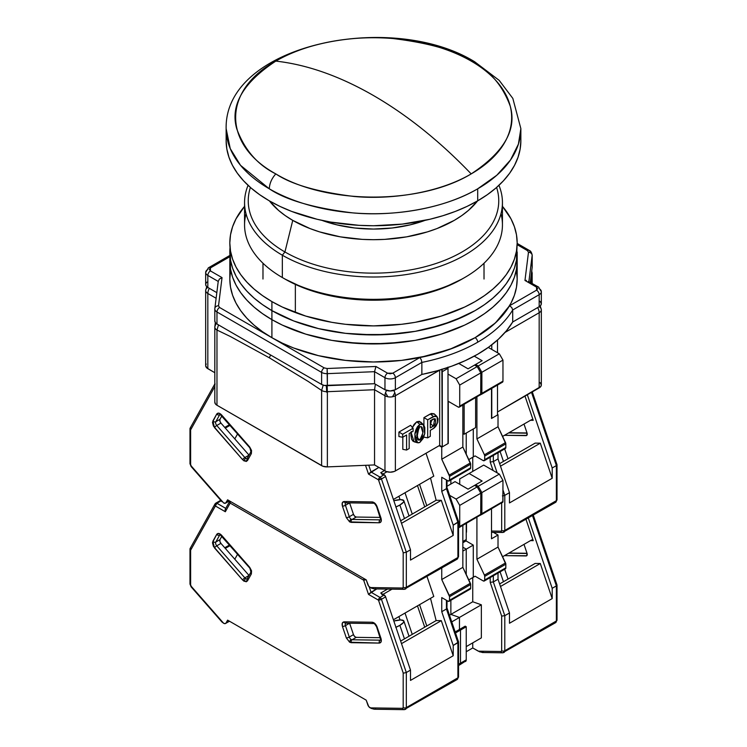 <?xml version="1.0" encoding="UTF-8"?>
<svg xmlns="http://www.w3.org/2000/svg" width="747" height="747" viewBox="0 0 747 747"><rect width="100%" height="100%" fill="white"/><g stroke="black" fill="none" stroke-linecap="round" stroke-linejoin="round"><path stroke-width="1.12" d="M269.303 188.814A147.364 85.074 180 0 1 226.136 128.652L230.244 148.597L240.525 165.32L269.303 188.814C269.527 183.454 271.703 178.477 275.811 173.902C326.663 204.809 420.337 204.809 471.189 173.902C439.843 141.239 407.283 115.122 373.5 95.551C339.717 76.119 307.157 64.634 275.811 61.105C222.27 90.462 222.27 144.535 275.811 173.902C257.528 164.844 244.502 149.811 236.734 128.783C229.992 105.299 243.018 82.74 275.811 61.105A368.402 212.699 60 0 1 373.5 95.551A368.402 212.699 60 0 1 471.189 173.902A138.148 79.761 0 0 0 471.189 61.105A138.148 79.761 0 0 0 275.811 61.105C308.586 41.729 357.066 35.081 393.034 38.545C429.46 43.027 455.511 50.544 471.189 61.105L474.644 61.749L471.189 61.105C489.472 70.153 502.498 85.186 510.266 106.223C517.008 129.698 503.982 152.257 471.189 173.902C438.414 193.268 389.934 199.916 353.966 196.461C317.54 191.979 291.489 184.453 275.811 173.902C271.703 178.477 269.527 183.454 269.303 188.814C286.017 200.075 313.805 208.096 352.659 212.876C391.026 216.565 442.738 209.477 477.697 188.814A147.364 85.074 180 0 1 269.303 188.814M477.697 200.831L477.697 188.814L496.839 175.209L510.518 159.97L518.399 144.134L520.864 128.652A147.364 85.074 180 0 1 477.697 188.814L477.697 200.831A147.364 85.074 0 0 0 520.864 140.669L520.155 149.008L518.026 157.262L514.515 165.367L509.641 173.229L503.459 180.774L496.027 187.936L487.408 194.64L477.697 200.831A147.364 85.074 0 0 1 317.111 219.273A147.364 85.074 0 0 1 226.136 140.669L226.845 149.008L228.974 157.262L232.485 165.367L237.359 173.229L243.541 180.774L250.973 187.936L259.592 194.64L269.303 200.831L280.013 206.433L291.629 211.41L317.111 219.273L330.725 222.083L359.055 225.333L373.5 225.743L402.25 224.109L429.889 219.273L442.962 215.696L455.371 211.41L466.987 206.433L477.697 200.831M412.419 427.443L416.742 421.784L419.87 424.324L414.8 434.212L417.554 442.766L419.87 442.373L423.166 438.433L424.791 433.475L424.791 427.555L423.894 425.286L422.251 423.951L419.87 424.324L417.48 426.696L415.846 429.927L414.949 433.241L414.949 439.161L416.574 442.243L418.6 442.831L419.87 442.373L424.735 433.755L423.344 424.613L419.87 424.324L416.742 421.784L420.729 422.074L423.344 424.613M417.554 442.766L414.043 441.766L411.074 432.41M418.946 427.583L416.947 437.284M416.742 437.425L419.87 439.964L422.933 432.849L421.037 426.574L419.87 426.733L416.91 433.008L418.049 439.684L419.87 439.964L416.742 437.425M214.819 321.023L214.819 308.987A7.367 4.258 180 0 0 216.975 311.994L216.975 324.03L321.621 384.444L216.975 324.03L215.285 322.508L214.837 320.715A7.367 4.258 0 0 0 214.819 321.023A7.367 4.258 0 0 0 216.975 324.03L216.975 311.994L321.621 372.417L321.621 384.444L324.263 385.424L374.546 383.715L327.363 385.676L327.363 373.649L374.546 371.679L374.546 383.715L384.966 389.729L374.546 383.715L374.546 371.679L375.956 366.478L327.102 368.514L327.363 373.649A7.367 4.258 180 0 1 321.621 372.417A3.688 2.129 -60 0 1 324.226 367.897L219.581 307.484A3.688 2.129 120 0 0 216.975 311.994L321.621 372.417L321.621 384.444A7.367 4.258 0 0 0 327.363 385.676L327.102 368.514L324.226 367.897A3.688 2.129 120 0 0 321.621 372.417A7.367 4.258 0 0 0 327.363 373.649L374.546 371.679L384.966 377.702A3.688 2.129 -60 0 1 387.572 373.183L375.956 366.478L374.546 371.679L384.966 377.702L384.966 389.729L390.167 390.98L395.378 389.729L421.859 374.443L395.378 389.729L395.378 377.702A7.367 4.258 180 0 1 384.966 377.702L384.966 389.729A7.367 4.258 0 0 0 395.378 389.729L395.378 377.702L421.859 362.407L421.859 374.443L437.219 370.792L451.758 366.161L465.316 360.624L477.697 354.237L488.762 347.084L498.361 339.259L506.373 330.865L512.703 321.994L539.175 306.709A7.367 4.258 0 0 0 541.332 303.702L540.772 305.327L539.175 306.709L539.175 294.682L512.703 309.968A147.364 85.074 180 0 1 477.697 342.201A147.364 85.074 180 0 1 421.859 362.407L421.261 359.718L419.861 357.552L392.773 373.183A3.688 2.129 60 0 1 395.378 377.702L421.859 362.407A147.364 85.074 0 0 0 477.697 342.201A3.688 2.129 -120 0 0 475.092 337.691L462.86 343.993L449.451 349.447L435.053 353.994L419.861 357.552L421.261 359.718L421.859 362.407L421.859 374.443A147.364 85.074 0 0 0 512.703 321.994L512.703 309.968L539.175 294.682A7.367 4.258 0 0 0 541.332 291.666A7.367 4.258 180 0 1 539.175 294.682L539.175 306.709L512.703 321.994L512.703 309.968L511.751 307.484L509.491 305.803L536.57 290.163A3.688 2.129 60 0 1 539.175 294.682A3.688 2.129 -120 0 0 536.57 290.163L537.653 288.659L536.57 287.156L524.964 280.452L526.355 280.368L524.964 280.452L528.484 252.243A3.688 2.997 7.1 0 1 532.163 255.409A3.688 2.997 -172.9 0 0 528.484 252.243L527.419 250.59L517.176 244.68L527.419 250.59A3.688 2.129 -60 0 1 529.259 250.404A3.688 2.129 120 0 0 527.419 250.59L528.484 252.243L524.964 280.452L536.57 287.156A3.688 2.129 -60 0 1 538.419 286.979A3.688 2.129 120 0 0 536.57 287.156L536.57 290.163L509.491 305.803L503.329 314.571L495.466 322.881L486.017 330.622L475.092 337.691A3.688 2.129 60 0 1 477.697 342.201A147.364 85.074 0 0 0 512.703 309.968L511.751 307.484L509.491 305.803L495.466 322.881L475.092 337.691L449.451 349.447L419.861 357.552L392.773 373.183L387.572 373.183A3.688 2.129 120 0 0 384.966 377.702A7.367 4.258 0 0 0 395.378 377.702A3.688 2.129 -120 0 0 392.773 373.183L390.167 373.808L387.572 373.183L375.956 366.478L327.102 368.514L324.226 367.897L219.581 307.484L218.516 305.822A3.688 2.997 -172.9 0 0 214.856 308.38A3.688 2.997 -172.9 0 0 214.837 308.679A7.367 4.258 0 0 0 214.819 308.987A7.367 4.258 0 0 0 216.975 311.994A3.688 2.129 -60 0 1 219.581 307.484L218.516 305.822L222.036 277.623L210.43 270.918L210.43 267.912A3.688 2.129 -120 0 0 208.581 267.725A3.688 2.129 60 0 1 210.43 267.912L229.824 256.707L210.43 267.912L209.347 269.415L210.43 270.918A3.688 2.129 120 0 0 207.825 275.428A3.688 2.129 -60 0 1 210.43 270.918L222.036 277.623L219.357 279.079L218.245 281.442L219.357 279.079L222.036 277.623L218.516 305.822A3.688 2.997 7.1 0 0 214.856 308.38A3.688 2.997 7.1 0 1 214.856 308.38L214.819 308.987A7.367 4.258 180 0 1 214.819 308.95M295.354 284.411L295.354 312.545L295.354 284.411M205.668 272.422A7.367 4.258 0 0 0 207.825 275.428L218.227 281.432L207.825 275.428A7.367 4.258 180 0 1 205.668 272.422A7.367 4.258 180 0 1 207.825 269.415A3.688 2.129 60 0 1 208.581 267.725L205.668 272.422L205.668 284.448A7.367 4.258 0 0 0 207.825 287.455L207.825 275.428L207.825 287.455L206.228 286.082L205.668 284.448M532.107 266.53L532.163 255.409L528.904 281.488L532.163 255.409A7.367 4.258 0 0 0 532.181 255.1A7.367 4.258 180 0 1 532.163 255.409L532.163 267.445A7.367 4.258 0 0 0 532.181 267.137A7.367 4.258 0 0 0 532.163 266.828M432.261 419.581L430.291 423.586L433.419 426.126L434.773 418.693L430.291 420.71L430.291 427.928L433.419 426.126L430.291 423.586L431.084 422.877M532.181 255.054A7.367 4.258 180 0 1 532.181 255.1C531.575 252.374 530.603 250.815 529.259 250.404A3.688 2.129 -60 0 1 530.025 252.094M538.419 286.979A3.688 2.129 -60 0 1 539.175 288.659A7.367 4.258 180 0 1 541.332 291.666L538.419 286.979L528.418 281.479M216.826 292.656L207.825 287.455L216.826 292.656M532.163 267.445L530.305 282.291L532.163 267.445M326.336 385.685L326.71 392.222M437.023 416.593L437.658 422.625L433.419 428.535L430.291 430.337L434.38 427.844L436.117 425.874L437.779 422.204L438.022 418.74L436.818 416.415L435.296 415.92L427.686 419.814L427.686 437.854L430.291 436.351L430.291 430.337L430.291 436.351L427.686 437.854L423.923 437.154L427.686 437.854L427.686 419.814L433.419 416.499L430.291 413.959L434.409 414.053L437.023 416.593L433.419 416.499L430.291 413.959L423.923 417.638L427.686 419.814L423.923 417.638L423.923 425.332L423.923 417.638L431.374 413.474L434.138 413.829M433.419 418.908L435.258 418.899L435.818 422.513L434.409 425.276L430.291 427.928L430.291 420.71L433.419 418.908M419.87 426.733L421.065 426.546L422.083 427.387L422.998 431.542L422.083 436.752L419.87 439.964L418.675 440.151L417.657 439.301L416.742 435.156L417.657 429.945L419.87 426.733M409.188 448.536L409.188 433.493L413.1 431.243L413.1 428.236L402.68 434.25L402.68 437.256L406.583 434.997L406.583 450.039L409.188 448.536L406.583 450.039L406.583 434.997L402.68 437.256L402.68 434.25L398.917 432.074L398.917 436.556L402.68 437.256L398.917 436.556L398.917 432.074L402.68 434.25L413.1 428.236L413.1 431.243L409.188 433.493L409.188 448.536M385.508 392.735L387.842 396.778M392.502 396.778L394.836 392.735M539.175 306.709A7.367 4.258 180 0 1 541.332 309.716L541.332 384.92L540.772 386.544L497.502 411.989L539.175 387.926L539.175 312.722L505.028 332.443L539.175 312.722A7.367 4.258 0 0 0 541.332 309.716A7.367 4.258 180 0 1 539.175 312.722A7.367 4.258 -120 0 0 537.653 307.596A7.367 4.258 60 0 1 539.175 312.722L539.175 387.926A7.367 4.258 0 0 0 541.332 384.92L540.09 382.557M531.603 271.133L532.163 273.458A7.367 4.258 0 0 0 532.181 273.15A7.367 4.258 180 0 1 532.163 273.458A7.367 6.004 -172.9 0 0 531.677 271.292M205.668 365.666L206.91 368.028L214.819 372.716L207.825 368.673A7.367 4.258 0 0 1 205.668 365.666L205.668 290.471A7.367 4.258 0 0 0 207.825 293.478A7.367 4.258 -60 0 1 209.347 288.342A7.367 4.258 120 0 0 207.825 293.478A7.367 4.258 180 0 1 205.668 290.471A7.367 4.258 180 0 1 207.825 287.455M216.098 323.414L214.837 326.728A7.367 4.258 0 0 0 214.819 327.037A7.367 4.258 0 0 0 216.975 330.043L218.498 324.908L216.975 330.043L230.207 336.421L269.303 357.785L308.399 381.568L321.621 390.457L323.227 385.144M214.875 326.122L214.837 326.728A7.367 4.258 180 0 0 214.819 327.037L215.323 322.564M205.808 283.617L206.91 282.086M540.09 301.34L541.332 303.702L541.332 291.666M270.619 354.993L269.303 357.785L270.619 354.993M214.819 402.231A7.367 4.258 0 0 1 214.837 401.933L215.285 403.725L216.975 405.248L321.621 465.661A7.367 4.258 0 0 0 327.363 466.894L327.363 391.699A7.367 4.258 180 0 1 321.621 390.457L321.621 465.661L321.621 390.457L308.399 381.568L269.303 357.785L230.207 336.421L216.975 330.043A7.367 4.258 180 0 1 214.819 327.037L214.819 402.231A7.367 4.258 0 0 0 216.975 405.248L216.975 330.043L216.975 405.248L322.853 466.231L327.363 466.894L327.363 391.699L374.546 389.729L375.368 384.191L374.546 389.729L384.966 395.742A7.367 4.258 -60 0 1 386.591 390.438M327.177 385.685L327.363 391.699L374.546 389.729L374.546 464.933L327.363 466.894L374.546 464.933L374.546 389.729L384.966 395.742L384.966 470.946A7.367 4.258 0 0 0 395.378 470.946L395.378 395.742A7.367 4.258 180 0 1 384.966 395.742L384.966 470.946L374.546 464.933L386.078 471.478L390.167 472.188L394.267 471.478L395.378 470.946L395.378 395.742L439.666 370.092A7.367 4.258 -120 0 1 439.666 370.176L439.666 445.38L439.666 370.176L395.378 395.742A7.367 4.258 60 0 0 393.753 390.438M423.923 436.678L423.923 437.154L423.923 436.678M402.82 437.172L402.82 449.339L406.583 450.039L402.82 449.339L402.82 437.172M410.607 425.323L413.1 428.236L410.607 425.323L398.917 432.074L410.607 425.323M441.879 369.149L442.271 446.883L439.666 445.38L395.378 470.946L439.666 445.38L442.271 446.883L442.271 371.679L448.004 368.374L448.004 443.578L442.271 446.883L448.004 443.578L448.004 368.374A7.367 4.258 -120 0 0 447.948 367.496M441.953 369.42A7.367 4.258 60 0 1 442.271 371.679L448.004 368.374L447.901 367.141M497.502 340.044L497.502 352.733L497.502 340.044M497.502 385.06L497.502 414.996L491.769 418.311L491.769 388.375L491.769 418.311L497.502 414.996L497.502 385.06M491.769 349.428L491.769 344.834L491.769 349.428M531.005 282.702L532.163 273.458L532.163 283.365L532.163 273.458L531.005 282.702M207.825 368.673L207.825 293.478L216.116 298.268L207.825 293.478L207.825 368.673M421.85 423.82L419.394 421.299L416.742 421.784L414.099 424.361L412.241 427.882M411.223 431.505L410.897 434.913L411.634 439.264L413.054 441.262L415.341 441.832M435.24 415.369L434.773 414.482M462.851 433.493L464.158 434.25L464.158 404.314L464.158 434.25L475.615 427.629L464.158 434.25L462.851 433.493M475.615 397.693L475.615 427.629L475.615 397.693M206.228 364.041L205.808 364.835M230.515 270.909L229.824 279.033A143.676 82.954 0 0 0 271.908 337.691L271.908 319.641L282.357 325.113L293.674 329.959L305.775 334.142L331.789 340.371L345.469 342.35L373.5 343.937L401.531 342.35L415.211 340.371L441.225 334.142L464.643 325.113L475.092 319.641L484.56 313.609L492.964 307.073L500.21 300.089L506.242 292.731L510.995 285.065L514.412 277.174L516.485 269.116L517.176 260.992A143.676 82.954 180 0 1 428.479 337.625A143.676 82.954 180 0 1 271.908 319.641L271.908 337.691A143.676 82.954 0 0 0 428.479 355.675A143.676 82.954 0 0 0 517.176 279.033L516.485 270.909M229.824 242.943L230.515 260.096L232.588 268.145L236.005 276.045L240.758 283.711L246.79 291.069L254.036 298.053L262.44 304.589L271.908 310.621A143.676 82.954 0 0 1 229.824 251.963L230.515 269.116L232.588 277.174L236.005 285.065L240.758 292.731L246.79 300.089L254.036 307.073L262.44 313.609L271.908 319.641L282.357 325.113L305.775 334.142L331.789 340.371L359.419 343.536L387.581 343.536L415.211 340.371L441.225 334.142L464.643 325.113L475.092 319.641L484.56 313.609L492.964 307.073L500.21 300.089L506.242 292.731L510.995 285.065L514.412 277.174L516.485 269.116L517.176 260.992L517.176 279.033L516.485 287.165L514.412 295.224L510.995 303.114L506.242 310.78L500.21 318.138L492.964 325.122L484.56 331.659L475.092 337.691L464.643 343.162L453.326 348.009L428.479 355.675L401.531 360.39L373.5 361.987L345.469 360.39L318.521 355.675L293.674 348.009L282.357 343.162L271.908 337.691L262.44 331.659L254.036 325.122L246.79 318.138L240.758 310.78L236.005 303.114L232.588 295.224L230.515 287.165L229.824 279.033L229.824 260.992A143.676 82.954 0 0 0 271.908 319.641A143.676 82.954 180 0 1 229.824 260.992A143.676 82.954 180 0 1 230.039 256.473A143.676 82.954 0 0 0 229.824 260.992L230.515 269.116L232.588 277.174L236.005 285.065L240.758 292.731L246.79 300.089L254.036 307.073L262.44 313.609L271.908 319.641A143.676 82.954 0 0 0 428.479 337.625A143.676 82.954 0 0 0 517.176 260.992L517.176 251.963A143.676 82.954 180 0 1 428.479 328.605A143.676 82.954 180 0 1 271.908 310.621L271.908 319.641L271.908 310.621A143.676 82.954 180 0 1 229.824 251.963A143.676 82.954 180 0 1 230.039 247.453A143.676 82.954 0 0 0 229.824 251.963L230.515 260.096L232.588 268.145L236.005 276.045L240.758 283.711L246.79 291.069L254.036 298.053L262.44 304.589L271.908 310.621L293.674 320.939L318.521 328.605L345.469 333.321L359.419 334.516L387.581 334.516L415.211 331.341L441.225 325.122L464.643 316.084L475.092 310.621L484.56 304.589L492.964 298.053L500.21 291.069L506.242 283.711L510.995 276.045L514.412 268.145L516.485 260.096L517.176 242.943A143.676 82.954 180 0 1 428.479 319.576A143.676 82.954 180 0 1 271.908 301.592L271.908 310.621A143.676 82.954 0 0 0 428.479 328.605A143.676 82.954 0 0 0 517.176 251.963L516.485 260.096L514.412 268.145L510.995 276.045L506.242 283.711L500.21 291.069L492.964 298.053L484.56 304.589L475.092 310.621L453.326 320.939L428.479 328.605L415.211 331.341L401.531 333.321L373.5 334.917L345.469 333.321L318.521 328.605L293.674 320.939L271.908 310.621L271.908 301.592A143.676 82.954 180 0 1 229.824 242.943A143.676 82.954 180 0 1 244.558 206.349L236.005 218.862L232.588 226.761L230.515 234.81L229.824 242.943L230.515 251.076L232.588 259.125L236.005 267.024L240.758 274.681L246.79 282.039L254.036 289.024L262.44 295.56L271.908 301.592L282.357 307.064L305.775 316.093L331.789 322.321L345.469 324.301L373.5 325.888L401.531 324.301L415.211 322.321L441.225 316.093L464.643 307.064L475.092 301.592L484.56 295.56L492.964 289.024L500.21 282.039L506.242 274.681L510.995 267.024L514.412 259.125L516.485 251.076L517.176 242.943L516.485 234.81L514.412 226.761L510.995 218.862L502.442 206.349A143.676 82.954 180 0 1 517.176 242.943M244.558 202.568A128.942 74.448 180 0 1 248.069 185.321A128.942 74.448 0 0 0 282.329 255.203L282.329 277.529L282.329 255.203A128.942 74.448 180 0 1 244.558 202.568L244.558 224.894A128.942 74.448 0 0 0 282.329 277.529L284.934 279.033L282.329 277.529A128.942 74.448 180 0 1 282.319 277.529A128.942 74.448 180 0 1 246.015 213.726M282.329 255.203L284.934 251.963A125.253 72.319 180 0 1 250.404 187.441A125.253 72.319 0 0 0 284.934 251.963L292.749 220.384A114.207 65.932 180 0 1 269.415 200.896L278.547 210.393L285.223 215.584L292.749 220.384L310.052 228.582L319.66 231.906L340.352 236.855L362.304 239.376L373.5 239.694L384.696 239.376L406.648 236.855L427.34 231.906L436.948 228.582L454.251 220.384L461.777 215.584L468.453 210.393L477.585 200.896A114.207 65.932 180 0 1 292.749 220.384L284.934 251.963A125.253 72.319 0 0 0 431.981 264.774A125.253 72.319 0 0 0 496.596 187.441A125.253 72.319 180 0 1 431.981 264.774A125.253 72.319 180 0 1 284.934 251.963L282.329 255.203A128.942 74.448 0 0 0 436.397 267.547A128.942 74.448 0 0 0 498.931 185.321A128.942 74.448 180 0 1 502.442 202.568A128.942 74.448 180 0 1 422.839 271.338A128.942 74.448 180 0 1 282.329 255.203M425.015 220.384A95.784 55.297 180 0 1 321.985 220.384L336.841 224.847L354.816 227.994L373.5 229.058L392.184 227.994L410.159 224.847L425.015 220.384M500.985 213.726A128.942 74.448 180 0 1 464.681 277.529A128.942 74.448 180 0 1 282.329 277.529A128.942 74.448 0 0 0 422.839 293.674A128.942 74.448 0 0 0 502.442 224.894L502.442 202.568M284.934 279.033A125.253 72.319 0 0 0 462.076 279.033L443.092 288.034L421.429 294.71L397.936 298.828L373.5 300.219L349.064 298.828L325.571 294.71L303.908 288.034L284.934 279.033M500.098 451.543L503.45 461.413L500.098 451.543M484.738 456.053L484.738 459.666L505.831 447.481L505.831 443.877L484.738 456.053L505.831 443.877A2.213 1.279 -120 0 0 505.523 442.616L484.42 454.792A2.213 1.279 60 0 1 484.738 456.053L484.42 454.792L505.523 442.616L498.016 426.733L476.922 438.909L484.42 454.792L476.922 438.909L498.016 426.733L498.016 414.697L491.507 418.46L491.507 388.524L491.507 418.46L498.016 414.697L498.016 426.733L505.831 443.877L505.831 447.481L484.738 459.666A2.213 1.279 60 0 1 484.28 460.675A2.213 1.279 60 0 1 483.169 460.572L484.616 460.292L484.738 456.053M505.374 448.499A2.213 1.279 -120 0 0 505.831 447.481L505.374 448.499L484.28 460.675M479.266 394.846L480.368 394.958A2.213 1.279 -120 0 0 480.825 393.94L480.825 372.884L477.174 366.572L474.578 365.068L475.615 364.461L478.22 365.965L481.871 372.286L481.871 393.342L502.964 381.157L502.507 382.165A2.213 1.279 -120 0 0 502.964 381.157L481.871 393.342A2.213 1.279 60 0 1 481.413 394.351A2.213 1.279 60 0 1 480.76 394.425M459.265 407.134A2.213 1.279 60 0 1 458.163 407.031L459.265 407.134L459.722 406.125L459.722 385.069L459.722 406.125L480.825 393.94L459.722 406.125A2.213 1.279 60 0 1 459.265 407.134L480.704 394.565L480.825 372.884L459.722 385.069L456.081 378.748L477.174 366.572L456.081 378.748L459.722 385.069L480.825 372.884L477.174 366.572L474.578 365.068L468.061 368.822L475.615 364.461L478.22 365.965L499.323 353.789L502.964 360.101L502.964 381.157L502.964 360.101L481.871 372.286L478.22 365.965L499.323 353.789L502.964 360.101L481.871 372.286L481.871 393.342L481.413 394.351L480.302 394.239M475.092 455.903L483.169 460.572L475.092 455.903L472.748 457.257L472.748 471.394L472.748 457.257L468.771 459.564L475.092 455.903M490.2 457.257L490.2 462.019L493.328 461.599L493.328 455.455L493.328 461.599L490.2 462.019L493.085 470.507L490.2 462.019L490.2 457.257M504.795 495.354L502.964 489.985L504.795 495.354L503.226 495.849L504.795 495.354L504.795 530.426A2.213 1.279 180 0 1 501.667 530.426L501.078 531.173A2.213 1.709 90.8 0 0 502.591 532.48A2.213 1.709 -89.2 0 1 501.078 531.173L491.507 531.033L501.078 531.173L501.667 530.426A2.213 1.279 0 0 0 504.795 530.426L504.795 495.354L509.482 492.647L509.482 502.936L509.482 492.647L504.795 495.354M497.147 472.851L493.328 461.599L498.016 458.891L498.016 452.747L498.016 458.891L509.482 492.647L498.016 458.891L493.328 461.599L497.147 472.851M502.386 495.887L503.226 495.849L502.386 495.887M475.615 364.461L482.132 360.708L475.615 364.461M474.261 356.16L482.132 360.708L474.261 356.16M499.323 353.789L488.295 347.42L499.323 353.789M459.722 363.07L459.722 364.013L459.722 363.07M476.922 396.946L476.922 438.909L476.922 396.946M499.622 463.616L535.141 443.111L540.286 443.186L500.49 466.165L540.286 443.186L552.201 478.276L509.482 502.936L552.201 478.276L540.286 443.186L535.141 443.111L499.622 463.616M503.329 532.284A3.688 2.129 -120 0 0 504.038 532.107A3.688 2.129 -120 0 0 504.795 530.426A3.688 2.129 60 0 1 504.029 532.116A3.688 2.129 60 0 1 503.329 532.284A2.213 1.709 -89.2 0 1 502.61 532.48L555.609 502.339A3.688 2.129 -120 0 0 556.375 500.649L504.795 530.426L556.375 500.649L556.375 465.577L552.201 467.977L552.201 478.276L552.201 467.977L527.335 394.761L552.201 467.977L556.375 465.577L557.019 464.793L556.375 464.186M450.871 484.028L450.871 479.966L450.871 484.028M473.271 428.983L473.271 456.959L473.271 428.983M466.24 454.204L466.24 433.045L466.24 454.204M466.24 523.432L466.24 539.53L462.851 541.482L466.24 539.53L466.24 523.432M464.634 541.379L466.044 540.567L466.24 539.53A3.688 2.129 -120 0 1 465.474 541.22L462.851 542.733M501.667 502.974L501.667 530.426L501.667 502.974M497.502 414.398L498.016 414.697L497.502 414.398M525.001 396.115L533.227 420.328L531.724 419.59L502.591 436.407L531.724 419.59L533.227 420.328L530.501 420.29L533.227 420.328L525.001 396.115M504.477 435.314L526.719 435.426L527.027 432.961L524.002 424.044L527.027 432.961A2.951 1.699 60 0 1 526.626 435.482A2.951 1.699 60 0 1 526.065 435.622L527.027 435.071L526.065 435.622L504.477 435.314M555.609 502.339L557.019 499.743L557.019 464.793L556.375 465.577L531.509 392.352L556.375 465.577L556.375 500.649A2.213 1.279 0 0 0 557.019 499.743A2.213 1.279 180 0 1 556.375 500.649A3.688 2.129 60 0 1 555.619 502.329A3.688 2.129 60 0 1 554.909 502.507M527.093 433.176L508.651 432.915L527.093 433.176M346.384 502.638A2.213 1.709 -89.2 0 1 345.646 502.824A2.213 1.709 -89.2 0 1 344.134 501.517L372.23 501.919L375.022 503.329L377.104 506.671A2.213 0.588 161.2 0 1 376.581 506.475A2.213 0.588 -18.8 0 0 377.104 506.671L380.989 518.101A2.213 0.588 161.2 0 1 380.456 517.904A2.213 0.588 -18.8 0 0 380.989 518.101L381.157 521.415L379.308 522.769L351.211 522.368A2.213 1.709 90.8 0 1 352.089 519.445L380.186 519.847A2.213 1.709 90.8 0 0 379.308 522.769A2.213 1.709 -89.2 0 1 380.186 519.847L380.69 519.557L380.186 519.847A2.951 1.699 60 0 0 380.643 519.763A2.951 1.699 60 0 1 380.186 519.847L352.089 519.445A2.951 1.699 60 0 1 351.183 519.165A2.213 1.279 120 0 0 349.615 521.873L351.211 522.368A2.213 1.709 -89.2 0 1 352.089 519.445L356.263 517.045L354.666 516.233L353.471 514.328L349.587 502.88L353.471 514.328A2.951 1.699 -120 0 0 356.263 517.045L380.279 517.382L356.263 517.045L352.089 519.445A2.951 1.699 60 0 1 351.183 519.165A2.951 1.699 60 0 1 349.307 516.728L353.471 514.328L349.307 516.728L345.422 505.299L349.596 502.89L345.422 505.299A2.951 1.699 60 0 1 345.74 502.824A2.951 1.699 60 0 0 345.422 505.299A2.213 0.588 161.2 0 1 342.453 506.177L346.337 517.615L349.615 521.873A2.213 1.279 -60 0 1 351.183 519.165A2.951 1.699 60 0 1 349.307 516.728A2.213 0.588 161.2 0 1 346.337 517.615A2.213 0.588 -18.8 0 0 349.307 516.728L345.422 505.299A2.213 0.588 -18.8 0 1 342.453 506.177L342.285 502.862L344.134 501.517A2.213 1.709 90.8 0 0 345.665 502.824L373.761 503.226A2.213 1.709 -89.2 0 1 372.23 501.919L344.134 501.517C342.247 501.779 341.687 503.329 342.453 506.177L346.337 517.615L349.615 521.873L379.308 522.769C381.194 522.508 381.754 520.948 380.989 518.101L377.104 506.671C375.937 503.814 374.312 502.236 372.23 501.919A2.213 1.709 90.8 0 0 373.733 503.226M250.992 451.636A2.213 1.709 29.2 0 0 251.375 453.588L249.694 446.995A2.213 0.588 138.8 0 0 249.591 447.546L249.591 447.546A2.213 0.588 -41.2 0 1 249.694 446.995L221.598 414.949C219.515 412.858 217.891 412.568 216.714 414.071A2.213 1.709 29.2 0 0 219.683 414.772L215.799 421.719L219.683 414.772A2.213 1.709 -150.8 0 1 216.714 414.071L212.839 421.019A2.213 1.709 29.2 0 0 215.799 421.719L219.973 419.31A2.951 1.699 -120 0 0 220.935 423.082L219.87 421.093L219.973 419.31L215.799 421.719A2.951 1.699 60 0 0 216.761 425.491A2.951 1.699 60 0 1 215.799 421.719A2.213 1.709 -150.8 0 1 212.839 421.019L214.51 427.62A2.213 0.588 -41.2 0 1 216.761 425.491L244.857 457.537L249.031 455.128L220.935 423.082L216.761 425.491A2.213 0.588 138.8 0 0 214.51 427.62L242.607 459.666A2.213 0.588 -41.2 0 1 244.857 457.537L249.031 455.128A2.951 1.699 -120 0 0 249.031 455.138L220.935 423.082L216.761 425.491L244.857 457.537A2.951 1.699 60 0 0 245.772 458.313A2.951 1.699 60 0 1 244.857 457.537A2.213 0.588 138.8 0 0 242.607 459.666L244.213 461.011A2.213 1.279 -60 0 1 245.772 458.313A2.951 1.699 60 0 0 247.154 458.499A2.951 1.699 60 0 1 245.772 458.313A2.213 1.279 120 0 0 244.213 461.011L247.49 460.544A2.213 1.709 -150.8 0 1 247.108 458.583A2.213 1.709 -150.8 0 1 247.649 458.042M395.751 507.026L399.869 505.028A12.895 3.427 161.2 0 0 403.875 500.761A12.895 3.427 161.2 0 0 393.818 500.686L400.784 499.64L403.8 500.593L403.548 502.077L399.869 505.028L404.463 518.558L399.869 505.028A12.895 3.427 161.2 0 1 395.938 506.952M449.563 476.362L449.563 479.966L470.666 467.79L470.666 464.176L449.563 476.362L470.666 464.176A2.213 1.279 -120 0 0 470.358 462.916L449.255 475.101A2.213 1.279 60 0 1 449.563 476.362L441.748 459.218L462.851 447.033L470.358 462.916L449.255 475.101L441.748 459.218L462.851 447.033L462.851 405.07L462.851 447.033L470.666 464.176L470.666 467.79L449.563 479.966A2.213 1.279 60 0 1 449.106 480.984A2.213 1.279 60 0 1 448.004 480.872L449.451 480.592L449.563 476.362M469.107 468.686L470.208 468.799A2.213 1.279 -120 0 0 470.666 467.79L470.208 468.799L449.106 480.984M225.314 428.087L230.104 425.314L225.314 428.087M229.534 424.669L224.744 427.443L229.534 424.669M398.907 496.269L400.065 499.65L398.907 496.269M456.436 559.363A3.688 2.129 60 0 0 457.145 559.176A3.688 2.129 60 0 0 457.902 557.495L457.902 522.424L457.902 557.495A3.688 2.129 -120 0 1 457.136 559.186L458.546 556.599A2.213 1.279 180 0 1 457.902 557.495A2.213 1.279 0 0 0 458.546 556.599L458.546 521.649L453.214 525.132L453.214 535.422L410.495 560.091L453.214 535.422L441.3 500.341L401.503 523.32L441.3 500.341L436.145 500.266L430.524 478.015L436.145 500.266L400.635 520.771L436.145 500.266L441.3 500.341L453.214 535.422L453.214 525.132L441.748 491.377L441.748 477.268L441.748 491.377L446.435 488.669L441.748 491.377L453.214 525.132L457.902 522.424L446.435 488.669L446.435 479.966L446.435 488.669L447.089 487.894L446.435 488.669L457.902 522.424L458.378 521.294M446.921 487.539L447.089 480.34M441.748 477.268L448.004 480.872L441.748 477.268M374.294 588.907L370.12 587.506A3.688 2.129 60 0 1 367.776 584.471L366.207 579.84L368.738 586.255L371.259 588.094L374.294 588.907M458.163 407.031L448.265 401.307L448.265 443.419L441.748 447.182L441.748 459.218L441.748 447.182L439.143 445.679L441.748 447.182L448.265 443.419L448.265 401.307L458.163 407.031M456.081 378.748L448.004 374.088L456.081 378.748M458.77 363.462L468.061 368.822L458.77 363.462M223.614 502.927L191.213 465.969L190.625 464.55L190.625 429.898L214.819 386.591L190.625 429.898L190.149 429.32L190.625 429.898L190.625 464.55A2.213 1.279 180 0 1 189.981 463.654A2.213 1.279 0 0 0 190.625 464.55L191.213 465.969A2.213 0.588 138.8 0 0 191.12 466.53A2.213 0.588 -41.2 0 1 191.213 465.969L223.614 502.927M221.485 501.097L221.289 500.565M412.251 514.067L405.014 492.749L412.251 514.067M426.798 505.663L419.562 484.345L426.798 505.663M417.48 485.55L424.716 506.868L417.48 485.55M381.166 473.038L384.21 474.728L380.046 477.128A2.213 1.279 60 0 1 381.446 478.958L385.62 476.549A2.213 1.279 -120 0 0 384.21 474.728L380.737 472.72L384.378 470.61L380.737 472.72A2.213 1.279 60 0 1 382.137 474.541M383.015 474.037L386.955 471.768L383.015 474.037M226.042 502.638A3.688 2.129 60 0 1 225.547 503.161A3.688 2.129 60 0 1 223.708 502.983L225.641 503.104L227.62 499.827L366.207 579.84L227.62 499.827L226.042 502.638L229.273 500.779L226.042 502.638M375.666 588.72L374.975 588.869M404.855 589.14A3.688 2.129 -120 0 0 405.565 588.963A3.688 2.129 -120 0 0 406.321 587.282L457.902 557.495L406.321 587.282A3.688 2.129 60 0 1 405.556 588.963A3.688 2.129 60 0 1 404.855 589.14A2.213 1.709 -89.2 0 1 404.146 589.327A2.213 1.709 -89.2 0 1 402.614 588.02L370.213 587.562L402.614 588.02A2.213 1.709 90.8 0 0 404.118 589.327L374.359 588.907M384.21 474.728L380.046 477.128L371.035 471.927L378.85 467.417L368.495 474.074L378.486 479.835L381.446 478.958L406.321 552.201L410.495 549.801L385.62 476.549L384.21 474.728M426.014 453.261L433.783 476.138L393.398 499.454L433.783 476.138L426.014 453.261M219.973 419.31L221.868 415.92L219.973 419.31M410.495 560.091L410.495 549.801L410.495 560.091M406.321 587.282L406.321 552.201L410.495 549.801L385.62 476.549L381.446 478.958L380.046 477.128L378.486 479.835L403.193 552.621L403.193 587.282L402.614 588.02L403.193 587.282A2.213 1.279 0 0 0 406.321 587.282A2.213 1.279 180 0 1 403.193 587.282L403.193 552.621L403.912 552.733L403.193 552.621L378.486 479.835A2.213 1.279 -60 0 1 380.046 477.128L371.035 471.927L368.738 465.176L371.035 471.927L368.495 474.074L365.516 465.306L368.495 474.074L378.486 479.835A2.213 0.588 161.2 0 0 381.446 478.958L406.321 552.201L403.912 552.733L406.321 552.201L406.321 587.282M215.015 383.613L214.921 384.966M190.625 427.676L190.149 429.32L190.009 428.451M189.981 428.694L189.981 463.654L191.12 466.53L221.962 501.695M247.248 458.453L247.117 458.565A2.213 1.709 29.2 0 0 247.49 460.544L246.146 461.487L242.607 459.666L213.418 426.042L212.475 422.335L216.714 414.071L218.806 413.138L221.598 414.949A2.213 0.588 138.8 0 0 221.495 415.5A2.213 0.588 -41.2 0 1 221.598 414.949L249.694 446.995L251.543 450.469L251.375 453.588A2.213 1.709 -150.8 0 1 251.001 451.608A2.213 1.709 -150.8 0 1 251.524 451.085M247.49 460.544L251.375 453.588L247.49 460.544M374.48 503.03A2.213 1.709 -89.2 0 1 373.761 503.226C373.92 502.656 374.863 503.739 376.581 506.475L380.746 519.707M500.098 571.866L503.45 581.726L500.098 571.866M484.738 576.376L484.738 579.989L505.831 567.804L505.831 564.2L484.738 576.376L505.831 564.2A2.213 1.279 -120 0 0 505.523 562.93L484.42 575.115A2.213 1.279 60 0 1 484.738 576.376L484.42 575.115L505.523 562.93L498.016 547.047L476.922 559.232L484.42 575.115L476.922 559.232L498.016 547.047L498.016 535.02L491.507 538.774L491.507 508.847L491.507 538.774L498.016 535.02L498.016 547.047L505.831 564.2L505.831 567.804L484.738 579.989A2.213 1.279 60 0 1 484.28 580.998A2.213 1.279 60 0 1 483.169 580.886L484.616 580.606L484.738 576.376M505.374 568.812A2.213 1.279 -120 0 0 505.831 567.804L505.374 568.812L484.28 580.998M502.003 502.591L502.507 502.488A2.213 1.279 -120 0 0 502.964 501.48L481.871 513.656A2.213 1.279 60 0 1 481.413 514.674A2.213 1.279 60 0 1 480.76 514.748M479.266 515.169L480.368 515.271A2.213 1.279 -120 0 0 480.825 514.263L480.825 493.207L477.174 486.885L474.578 485.382L475.615 484.784L478.22 486.288L481.871 492.6L481.871 513.656L481.413 514.674L480.302 514.562M458.163 527.345L459.265 527.457L459.722 526.448L459.722 505.392L459.722 526.448L480.825 514.263L459.722 526.448A2.213 1.279 60 0 1 459.265 527.457L480.704 514.888L480.825 493.207L459.722 505.392L456.081 499.071L477.174 486.885L456.081 499.071L459.722 505.392L480.825 493.207L477.174 486.885L474.578 485.382L468.061 489.145L475.615 484.784L478.22 486.288L499.323 474.102L502.964 480.424L481.871 492.6L478.22 486.288L499.323 474.102L483.692 465.082L469.107 473.505L482.132 481.021L475.615 484.784L482.132 481.021L469.107 473.505L483.692 465.082L499.323 474.102L502.964 480.424L481.871 492.6L481.871 513.656L502.964 501.48L502.964 480.424L502.852 502.096L481.413 514.674M475.092 576.226L483.169 580.886L475.092 576.226L472.748 577.58L472.748 601.774L481.348 604.799L459.461 617.433L450.871 614.408L472.748 601.774L450.871 614.408L450.871 600.289L450.871 614.408L450.871 600.289L450.871 614.408L449.489 615.201L450.871 614.408L459.461 617.433L481.348 604.799L481.348 637.891L466.24 646.613L481.348 637.891L481.348 604.799L472.748 601.774L472.748 577.58L468.771 579.877L475.092 576.226M503.329 652.607A2.213 1.709 -89.2 0 1 502.61 652.803L482.441 652.514L478.295 651.169L501.078 651.496L501.667 650.749A2.213 1.279 0 0 0 504.795 650.749A3.688 2.129 60 0 1 504.029 652.439A3.688 2.129 60 0 1 503.329 652.607A3.688 2.129 -120 0 0 504.038 652.43A3.688 2.129 -120 0 0 504.795 650.749A2.213 1.279 180 0 1 501.667 650.749L501.667 616.088L490.2 582.333L490.2 577.58L490.2 582.333L493.328 581.922L493.328 575.769L493.328 581.922L490.2 582.333L501.667 616.088L504.795 615.677L493.328 581.922L498.016 579.214L498.016 573.061L498.016 579.214L509.482 612.97L504.795 615.677L493.328 581.922L498.016 579.214L509.482 612.97L509.482 623.259L509.482 612.97L504.795 615.677L501.667 616.088L501.667 650.749L501.078 651.496A2.213 1.709 90.8 0 0 502.591 652.803A2.213 1.709 -89.2 0 1 501.078 651.496L478.295 651.169L472.748 647.966L472.748 642.859L472.748 647.966L466.24 651.729L472.748 647.966L479.779 651.888L483.421 652.327M459.722 478.92L469.107 473.505L459.722 478.92L459.722 484.336L459.722 478.92M466.502 523.283L466.502 532.163L466.502 523.283M476.922 517.269L476.922 559.232L476.922 517.269M499.622 583.939L535.141 563.434L540.286 563.509L500.49 586.488L540.286 563.509L552.201 598.59L509.482 623.259L552.201 598.59L540.286 563.509L535.141 563.434L499.622 583.939M473.271 545.095L473.271 577.282L473.271 545.095L466.24 549.157L473.271 545.095L465.885 540.828L473.271 545.095M466.24 574.518L466.24 549.157L462.851 547.196L466.24 549.157L462.851 547.196L466.24 549.157L466.24 574.518M464.634 661.702L459.741 664.849L457.902 664.662L459.741 664.849A3.688 2.129 -120 0 0 460.507 663.159L460.507 630.066L455.511 632.952L460.507 630.066L460.507 663.159L460.507 630.066L466.24 626.761L466.24 659.853L460.507 663.159L460.507 630.066L466.24 626.761L465.194 626.163L459.461 629.469L460.507 630.066L459.461 629.469L459.461 617.433L450.871 614.408L459.461 617.433L451.758 621.887L459.461 617.433L459.461 629.469L459.461 617.433L459.461 629.469L455.175 631.943L459.461 629.469L460.507 630.066L459.461 629.469L465.194 626.163L466.24 626.761L466.24 659.853L460.507 663.159A3.688 2.129 60 0 1 459.741 664.849L460.507 663.159L458.546 664.288L460.507 663.159L459.741 664.849A3.688 2.129 60 0 1 458.546 664.942M465.474 661.534L466.24 659.853A3.688 2.129 -120 0 1 465.474 661.534M493.393 532.35L498.016 535.02L493.393 532.35M504.795 650.749L504.795 615.677L504.795 650.749L556.375 620.972L504.795 650.749M502.61 652.803L555.609 622.653L557.019 620.066A2.213 1.279 180 0 1 556.375 620.972A2.213 1.279 0 0 0 557.019 620.066L557.019 585.116L556.375 585.891L532.518 515.663L556.375 585.891L556.375 620.972A3.688 2.129 60 0 1 555.619 622.653A3.688 2.129 -120 0 0 556.375 620.972L556.375 585.891L552.201 588.3L552.201 598.59L552.201 588.3L528.353 518.073L552.201 588.3L556.375 585.891L557.019 585.116L556.375 584.509M526.019 519.417L533.227 540.651L531.724 539.904L502.591 556.73L531.724 539.904L533.227 540.651L530.501 540.613L533.227 540.651L526.019 519.417M504.477 555.637L526.719 555.749L527.027 553.275L524.002 544.367L527.027 553.275A2.951 1.699 60 0 1 526.626 555.805A2.951 1.699 60 0 1 526.065 555.945L527.027 555.385L526.065 555.945L504.477 555.637M527.093 553.49L508.651 553.228L527.093 553.49M555.619 622.653A3.688 2.129 60 0 1 554.909 622.83M346.384 622.951A2.213 1.709 -89.2 0 1 345.646 623.147A2.213 1.709 -89.2 0 1 344.134 621.84L372.23 622.232L375.022 623.652L377.104 626.994A2.213 0.588 161.2 0 1 376.581 626.798A2.213 0.588 -18.8 0 0 377.104 626.994L380.989 638.424A2.213 0.588 161.2 0 1 380.456 638.227A2.213 0.588 -18.8 0 0 380.989 638.424L381.157 641.738L379.308 643.083L351.211 642.691A2.213 1.709 90.8 0 1 352.089 639.768L380.186 640.17A2.213 1.709 90.8 0 0 379.308 643.083A2.213 1.709 -89.2 0 1 380.186 640.17L380.69 639.871L380.186 640.17A2.951 1.699 60 0 0 380.643 640.076A2.951 1.699 60 0 1 380.186 640.17L352.089 639.768A2.951 1.699 60 0 1 351.183 639.488A2.213 1.279 120 0 0 349.615 642.196L351.211 642.691A2.213 1.709 -89.2 0 1 352.089 639.768L356.263 637.359L354.666 636.556L353.471 634.642L349.587 623.203A2.951 1.699 -120 0 0 349.596 623.213L353.471 634.642A2.951 1.699 -120 0 0 356.263 637.359L380.279 637.705L356.263 637.359L352.089 639.768A2.951 1.699 60 0 1 351.183 639.488A2.951 1.699 60 0 1 349.307 637.051L353.471 634.642L349.307 637.051L345.422 625.622L349.596 623.213L345.422 625.622A2.951 1.699 60 0 1 345.74 623.147A2.951 1.699 60 0 0 345.422 625.622A2.213 0.588 161.2 0 1 342.453 626.5L346.337 637.938L349.615 642.196A2.213 1.279 -60 0 1 351.183 639.488A2.951 1.699 60 0 1 349.307 637.051A2.213 0.588 161.2 0 1 346.337 637.938A2.213 0.588 -18.8 0 0 349.307 637.051L345.422 625.622A2.213 0.588 -18.8 0 1 342.453 626.5L342.285 623.185L344.134 621.84A2.213 1.709 90.8 0 0 345.665 623.147L373.761 623.54A2.213 1.709 -89.2 0 1 372.23 622.232L344.134 621.84C342.247 622.102 341.687 623.652 342.453 626.5L346.337 637.938L349.615 642.196L379.308 643.083C381.194 642.822 381.754 641.271 380.989 638.424L377.104 626.994C375.937 624.137 374.312 622.55 372.23 622.232A2.213 1.709 90.8 0 0 373.733 623.54M250.992 571.95A2.213 1.709 29.2 0 0 251.375 573.911L249.694 567.309A2.213 0.588 138.8 0 0 249.591 567.869L249.591 567.869A2.213 0.588 -41.2 0 1 249.694 567.309L221.598 535.263C219.515 533.181 217.891 532.891 216.714 534.394A2.213 1.709 29.2 0 0 219.683 535.095L215.799 542.042L219.683 535.095A2.213 1.709 -150.8 0 1 216.714 534.394L212.839 541.342A2.213 1.709 29.2 0 0 215.799 542.042L219.973 539.633A2.951 1.699 -120 0 0 220.935 543.405L219.87 541.416L219.973 539.633L215.799 542.042A2.951 1.699 60 0 0 216.761 545.814A2.951 1.699 60 0 1 215.799 542.042A2.213 1.709 -150.8 0 1 212.839 541.342L214.51 547.943A2.213 0.588 -41.2 0 1 216.761 545.814L244.857 577.861L249.031 575.451L220.935 543.405L216.761 545.814A2.213 0.588 138.8 0 0 214.51 547.943L242.607 579.989A2.213 0.588 -41.2 0 1 244.857 577.861L249.031 575.451A2.951 1.699 -120 0 0 249.031 575.461L220.935 543.405L216.761 545.814L244.857 577.861A2.951 1.699 60 0 0 245.772 578.626A2.951 1.699 60 0 1 244.857 577.861A2.213 0.588 138.8 0 0 242.607 579.989L244.213 581.334A2.213 1.279 -60 0 1 245.772 578.626A2.951 1.699 60 0 0 247.154 578.822A2.951 1.699 60 0 1 245.772 578.626A2.213 1.279 120 0 0 244.213 581.334L247.49 580.867A2.213 1.709 -150.8 0 1 247.108 578.906A2.213 1.709 -150.8 0 1 247.649 578.355M395.751 627.349L399.869 625.342A12.895 3.427 161.2 0 0 403.875 621.084A12.895 3.427 161.2 0 0 393.818 621.009L400.784 619.963L403.8 620.916L403.548 622.4L399.869 625.342L404.463 638.881L399.869 625.342A12.895 3.427 161.2 0 1 395.938 627.275M449.563 596.685L449.563 600.289L470.666 588.113L470.666 584.499L449.563 596.685L470.666 584.499A2.213 1.279 -120 0 0 470.358 583.239L449.255 595.415A2.213 1.279 60 0 1 449.563 596.685L441.748 579.532L462.851 567.356L470.358 583.239L449.255 595.415L441.748 579.532L462.851 567.356L462.851 525.384L462.851 567.356L470.666 584.499L470.666 588.113L449.563 600.289A2.213 1.279 60 0 1 449.106 601.307A2.213 1.279 60 0 1 448.004 601.195L449.451 600.915L449.563 596.685M469.107 589.009L470.208 589.122A2.213 1.279 -120 0 0 470.666 588.113L470.208 589.122L449.106 601.307M459.265 527.457A2.213 1.279 60 0 1 458.546 527.513M225.314 548.401L230.104 545.637L225.314 548.401M229.534 544.993L224.744 547.756L229.534 544.993M398.907 616.583L400.065 619.973L398.907 616.583M456.436 679.677A3.688 2.129 60 0 0 457.145 679.499A3.688 2.129 60 0 0 457.902 677.818L457.902 642.747L457.902 677.818A3.688 2.129 -120 0 1 457.136 679.509L458.546 676.922A2.213 1.279 180 0 1 457.902 677.818A2.213 1.279 0 0 0 458.546 676.922L458.546 641.962L453.214 645.455L453.214 655.745L410.495 680.414L453.214 655.745L441.3 620.654L401.503 643.634L441.3 620.654L436.145 620.589L430.524 598.338L436.145 620.589L400.635 641.085L436.145 620.589L441.3 620.654L453.214 655.745L453.214 645.455L441.748 611.7L441.748 597.581L441.748 611.7L446.435 608.992L441.748 611.7L453.214 645.455L457.902 642.747L446.435 608.992L446.435 600.289L446.435 608.992L447.089 608.207L446.435 608.992L457.902 642.747L458.378 641.608M446.921 607.862L447.089 600.663M441.748 597.581L448.004 601.195L441.748 597.581M374.294 709.23L370.12 707.829A3.688 2.129 60 0 1 367.776 704.785L366.207 700.154L368.738 706.578L371.259 708.417L374.294 709.23M456.081 499.071L449.647 495.354L456.081 499.071M447.089 486.213L455.035 481.628L468.061 489.145L455.035 481.628L447.089 486.213M441.748 568.075L441.748 579.532L441.748 568.075M190.625 547.99L189.981 549.017L190.625 550.212L190.625 584.873A2.213 1.279 180 0 1 189.981 583.967A2.213 1.279 0 0 0 190.625 584.873L191.213 586.292A2.213 0.588 138.8 0 0 191.12 586.853A2.213 0.588 -41.2 0 1 191.213 586.292L223.614 623.25L225.09 623.642L229.273 621.102L226.042 622.961A3.688 2.129 60 0 1 225.547 623.484A3.688 2.129 60 0 1 223.708 623.297L221.962 622.018L223.614 623.25L191.213 586.292L190.625 584.873L190.625 550.212L216.91 503.263L221.075 500.854A2.213 1.279 -120 0 0 219.973 500.751L215.799 503.151A2.213 1.279 60 0 1 216.91 503.263L221.075 500.854L219.917 500.789M221.485 621.42L221.289 620.888M412.251 634.38L405.014 613.063L412.251 634.38M426.798 625.986L419.562 604.659L426.798 625.986M417.48 605.864L424.716 627.181L417.48 605.864M381.166 593.351L384.21 595.042L380.046 597.451A2.213 1.279 60 0 1 381.446 599.281L385.62 596.872A2.213 1.279 -120 0 0 384.21 595.042L380.737 593.034L387.562 589.094L380.737 593.034A2.213 1.279 60 0 1 382.137 594.864M383.015 594.351L392.016 589.159L383.015 594.351M462.851 551.109L466.24 549.157L462.851 551.109M375.666 709.043L374.975 709.192M404.855 709.454A3.688 2.129 -120 0 0 405.565 709.276A3.688 2.129 -120 0 0 406.321 707.596L457.902 677.818L406.321 707.596A3.688 2.129 60 0 1 405.556 709.286A3.688 2.129 60 0 1 404.855 709.454A2.213 1.709 -89.2 0 1 404.146 709.65A2.213 1.709 -89.2 0 1 402.614 708.343L370.213 707.885L402.614 708.343A2.213 1.709 90.8 0 0 404.118 709.65L374.359 709.23M384.21 595.042L380.046 597.451L371.035 592.25L376.759 588.944L368.495 594.388L378.486 600.158L381.446 599.281L406.321 672.524L410.495 670.115L385.62 596.872L384.21 595.042M427.023 576.572L433.783 596.451L393.398 619.767L433.783 596.451L427.023 576.572M225.398 508.996L225.333 511.742L215.341 505.971A2.213 1.279 120 0 1 216.91 503.263L225.743 508.362L216.91 503.263L215.5 503.469A2.213 1.279 60 0 1 215.799 503.151L214.977 503.992A2.213 1.709 -150.8 0 1 215.5 503.469L214.809 504.57L215.341 505.971L225.333 511.742L230.16 503.095A2.213 1.279 -60 0 1 230.618 501.554A2.213 1.279 120 0 0 230.16 503.095L363.668 580.176L365.927 579.635M219.973 539.633L221.868 536.243L219.973 539.633M410.495 680.414L410.495 670.115L410.495 680.414M226.042 622.961L227.62 620.141L366.207 700.154L227.62 620.141L226.042 622.961M406.321 707.596L406.321 672.524L410.495 670.115L385.62 596.872L381.446 599.281L380.046 597.451L378.486 600.158L403.193 672.944L403.193 707.596L402.614 708.343L403.193 707.596A2.213 1.279 0 0 0 406.321 707.596A2.213 1.279 180 0 1 403.193 707.596L403.193 672.944L403.912 673.056L403.193 672.944L378.486 600.158A2.213 1.279 -60 0 1 380.046 597.451L371.035 592.25L369.167 586.75L371.035 592.25L368.495 594.388L363.668 580.176L368.495 594.388L378.486 600.158A2.213 0.588 161.2 0 0 381.446 599.281L406.321 672.524L403.912 673.056L406.321 672.524L406.321 707.596M364.125 578.636A2.213 1.279 120 0 0 363.668 580.176A2.213 1.279 -60 0 1 364.125 578.636M229.628 501.695L230.16 503.095A2.213 1.709 -150.8 0 1 229.796 501.116A2.213 1.709 -150.8 0 1 229.805 501.088L225.351 509.062M215.015 503.936L214.809 504.57M365.89 579.653A2.213 0.588 161.2 0 1 363.668 580.176L230.16 503.095L225.333 511.742L225.099 509.799M190.009 548.774L190.625 550.212L215.341 505.971A2.213 1.709 -150.8 0 1 214.977 503.992L190.121 548.494M189.981 549.017L189.981 583.967L191.12 586.853L221.962 622.018M247.248 578.776L247.117 578.888A2.213 1.709 29.2 0 0 247.49 580.867L246.146 581.81L242.607 579.989L213.418 546.365L212.475 542.658L216.714 534.394L218.806 533.461L221.598 535.263A2.213 0.588 138.8 0 0 221.495 535.823A2.213 0.588 -41.2 0 1 221.598 535.263L249.694 567.309L251.543 570.792L251.375 573.911A2.213 1.709 -150.8 0 1 251.001 571.931A2.213 1.709 -150.8 0 1 251.524 571.408M247.49 580.867L251.375 573.911L247.49 580.867M374.48 623.353A2.213 1.709 -89.2 0 1 373.761 623.54C373.92 622.979 374.863 624.062 376.581 626.798L380.746 640.03M520.864 140.669L520.864 128.652L512.834 98.399L499.201 80.377L474.644 61.749C391.036 10.215 224.352 44.577 226.136 128.652L226.136 140.669M484.019 279.033L484.019 263.233M262.981 279.033L262.981 263.233M214.856 308.38L218.264 281.133M208.581 267.725L229.824 255.465M517.176 243.429L529.259 250.404M532.181 267.137L532.181 255.1M541.332 309.716L540.268 305.906M531.761 270.685L532.181 283.374M205.668 290.471L206.732 286.652M464.681 277.529L462.076 279.033M504.664 448.91L508.016 458.77M502.507 382.165L481.413 394.351M502.61 532.48L491.507 532.322M556.991 464.653L532.181 391.596M527.027 432.971L508.987 432.709M247.117 458.565L251.001 451.608C251.599 451.636 251.132 450.282 249.591 447.546L220.085 414.352M237.602 433.876L234.801 438.9M403.884 500.779L409.029 515.925M458.527 521.509L447.061 487.754M225.557 503.151L229.469 500.892M457.136 559.186L404.146 589.327M190.121 428.171L214.977 383.669M504.664 569.223L508.016 579.093M556.991 584.976L533.302 515.215M527.027 553.284L508.987 553.032M247.117 578.888L251.001 571.931C251.599 571.959 251.132 570.605 249.591 567.869L220.085 534.675M237.602 554.199L234.801 559.223M403.884 621.093L409.029 636.239M458.527 641.832L447.061 608.077M225.557 623.474L229.469 621.215M457.136 679.509L404.146 709.65M458.546 665.53L459.741 664.849"/></g></svg>
